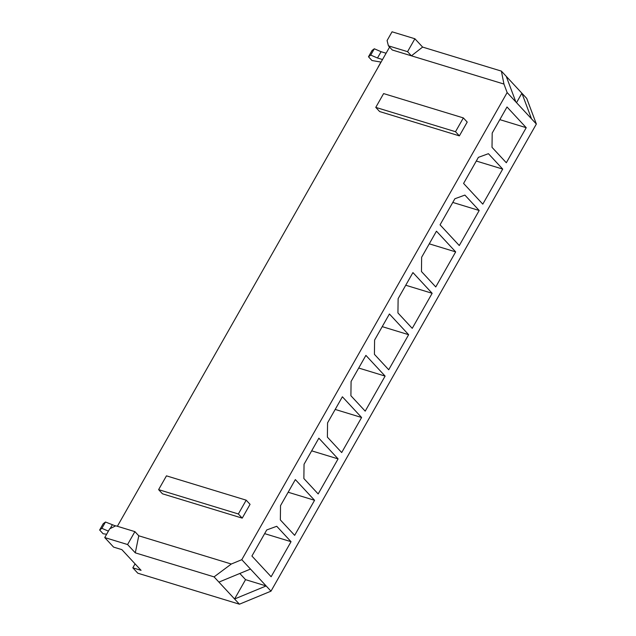 <?xml version="1.0" encoding="UTF-8"?>
<svg xmlns="http://www.w3.org/2000/svg" width="636" height="636" viewBox="0 0 636 636"><rect width="100%" height="100%" fill="white"/><g stroke="black" fill="none" stroke-linecap="round" stroke-linejoin="round"><path stroke-width="0.95" d="M516.527 102.666L521.894 93.214L531.513 118.813L507.146 92.562L503.951 84.055L411.42 55.825L422.614 47.08L501.391 71.113L526.735 98.429L536.355 124.036L270.992 591.162L239.422 604.2L137.805 573.203L132.813 567.821L141.081 570.341L121.866 549.631L113.59 547.111L104.741 537.571L127.574 544.535L134.904 531.632L115.776 525.797L109.718 528.81L104.741 537.571M389.59 47.088L117.374 526.282M387.078 40.561L392.054 31.8L414.895 38.764L407.565 51.667L388.429 45.832L387.078 40.561M422.614 47.08L414.895 38.764M250.059 504.332L242.221 518.133L162.474 493.806L158.61 489.641L166.457 475.847L246.196 500.174L250.059 504.332M467.214 122.072L459.375 135.873L379.628 111.546L375.765 107.381L383.611 93.587L463.35 117.914L467.214 122.072M270.992 591.162L266.15 585.947L234.581 598.985L214.07 576.884L135.293 552.851L138.767 535.79L231.297 564.021L241.783 559.688L507.146 92.562M407.565 51.667L411.42 55.825L392.285 49.99L388.429 45.832M536.355 124.036L531.513 118.813M239.422 604.2L234.581 598.985L245.552 579.658L239.812 573.473M135.293 552.851L127.574 544.535M526.226 127.693L507.011 106.983L492.192 133.067L492.018 147.337L506.32 162.744L526.226 127.693L499.824 119.632M502.71 169.089L488.408 153.681L478.391 157.354L463.58 183.43L482.796 204.14L502.71 169.089L476.3 161.035M479.194 210.492L464.892 195.085L454.875 198.75L440.056 224.834L459.279 245.544L479.194 210.492L452.784 202.431M455.67 251.888L436.455 231.178L421.636 257.262L421.461 271.532L435.763 286.939L455.67 251.888L429.268 243.834M432.154 293.291L412.931 272.582L398.12 298.666L397.937 312.936L412.239 328.343L432.154 293.291L405.744 285.238M408.638 334.695L389.415 313.985L374.596 340.061L374.421 354.332L388.723 369.747L408.638 334.695L382.228 326.634M385.114 376.091L365.899 355.381L351.08 381.465L350.905 395.735L365.207 411.142L385.114 376.091L358.712 368.037M361.598 417.494L342.383 396.785L327.564 422.861L327.389 437.131L341.691 452.546L361.598 417.494L335.188 409.433M338.082 458.89L318.859 438.18L304.048 464.264L303.865 478.534L318.167 493.941L338.082 458.89L311.672 450.837M314.566 500.293L295.343 479.584L280.524 505.66L280.349 519.93L294.651 535.345L314.566 500.293L288.156 492.232M291.042 541.689L276.74 526.282L266.73 529.955L251.912 556.031L271.135 576.741L291.042 541.689L264.64 533.636M245.552 579.658L266.15 585.947L241.783 559.688M132.813 567.821L135.063 563.854M501.391 71.113L503.951 84.055M506.232 76.336L515.852 101.935M231.297 564.021L214.07 576.884M250.481 569.069L218.911 582.107M138.767 535.79L134.904 531.632M459.375 135.873L455.511 131.716L463.35 117.914M455.511 131.716L375.765 107.381M242.221 518.133L238.357 513.975L246.196 500.174M238.357 513.975L158.61 489.641M115.506 525.932L105.473 522.021L103.223 523.706L99.645 530.011L103.119 533.763L106.633 534.232M105.473 522.021L101.887 528.333L99.645 530.011M108.398 531.132L101.887 528.333M112.246 524.938L110.179 528.58M382.522 59.538L377.498 58.003L381.083 51.699L374.31 48.781L372.068 50.467L368.483 56.771L371.965 60.523L381.059 62.105M377.498 58.003L370.724 55.093L374.31 48.781M370.724 55.093L368.483 56.771M386.108 53.225L381.083 51.699M378.094 67.13L380.964 62.074"/></g></svg>
